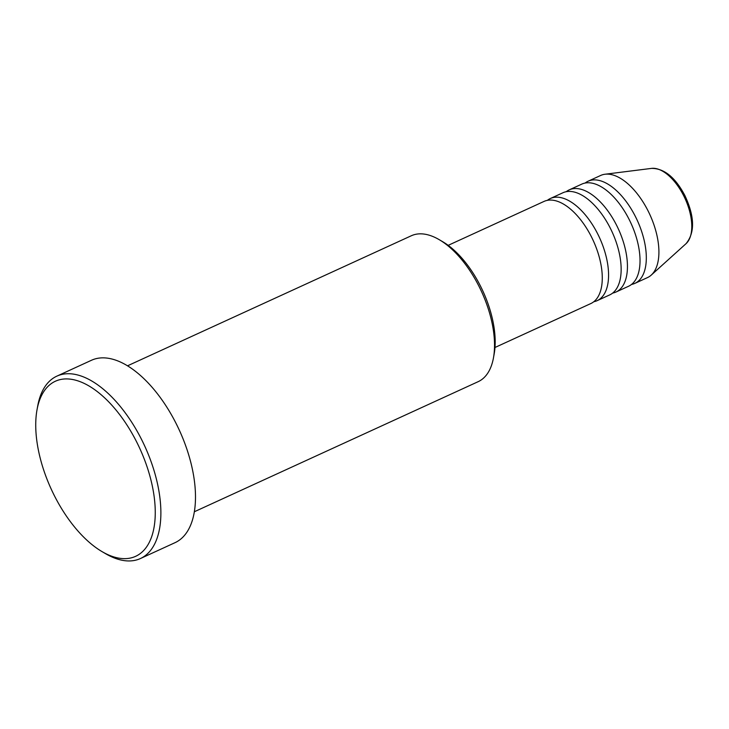 <?xml version="1.0" encoding="UTF-8"?>
<svg xmlns="http://www.w3.org/2000/svg" width="729" height="729" viewBox="0 0 729 729"><rect width="100%" height="100%" fill="white"/><g stroke="black" fill="none" stroke-linecap="round" stroke-linejoin="round"><path stroke-width="1.09" d="M494.982 347.487L590.827 303.556A56.179 28.431 -114.6 0 0 591.529 237.025A56.179 28.431 -114.6 0 0 544.016 201.423L448.171 245.345M593.798 301.733A56.179 28.431 -114.6 0 0 597.124 300.676A56.179 28.431 -114.6 0 0 597.816 234.137A56.179 28.431 -114.6 0 0 550.313 198.534A56.179 28.431 -114.6 0 0 547.342 200.357M597.124 300.676L609.708 294.908A56.179 28.431 -114.6 0 0 610.401 228.377A56.179 28.431 -114.6 0 0 562.897 192.766L550.313 198.534M612.679 293.085A56.179 28.431 -114.6 0 0 615.996 292.019A56.179 28.431 -114.6 0 0 616.698 225.489A56.179 28.431 -114.6 0 0 569.185 189.886A56.179 28.431 -114.6 0 0 566.214 191.709M615.996 292.019L628.58 286.251A56.179 28.431 -114.6 0 0 629.282 219.721A56.179 28.431 -114.6 0 0 581.778 184.118L569.185 189.886M631.56 284.428A56.179 28.431 -114.6 0 0 634.877 283.371A56.179 28.431 -114.6 0 0 635.57 216.841A56.179 28.431 -114.6 0 0 588.066 181.239A56.179 28.431 -114.6 0 0 585.095 183.061M439.305 239.723L442.722 241.727A76.235 38.582 65.4 0 1 480.584 286.297A76.235 38.582 65.4 0 1 494.171 353.975L493.46 357.875A80.254 40.605 -114.6 0 0 479.153 286.634A80.254 40.605 -114.6 0 0 439.305 239.723A80.254 40.605 -114.6 0 0 411.293 235.768L127.502 365.83M194.379 511.74L478.16 381.677A80.254 40.605 -114.6 0 0 493.46 357.875M54.183 495.292A96.301 48.734 -114.6 0 0 101.996 551.589A96.301 48.734 -114.6 0 0 152.097 535.414A96.301 48.734 -114.6 0 0 136.815 442.266A96.301 48.734 -114.6 0 0 77.848 380.857A96.301 48.734 -114.6 0 0 37.015 409.798A96.301 48.734 -114.6 0 0 54.183 495.292M37.015 409.798L37.726 405.898A100.31 50.766 65.4 0 1 56.853 376.146A100.31 50.766 65.4 0 1 141.681 439.724A100.31 50.766 65.4 0 1 140.442 558.532A100.31 50.766 65.4 0 1 105.413 553.593L101.996 551.589M140.442 558.532L175.042 542.668A100.31 50.766 -114.6 0 0 176.29 423.859A100.31 50.766 -114.6 0 0 91.453 360.281L56.853 376.146M634.877 283.371L647.461 277.603A56.179 28.431 -114.6 0 0 651.234 275.106A56.179 28.431 -114.6 0 0 648.163 211.073A56.179 28.431 -114.6 0 0 605.006 174.24A56.179 28.431 -114.6 0 0 600.65 175.47L588.066 181.239M651.553 168.39C664.201 168.353 675.309 177.393 684.868 195.509C694.691 216.559 695.083 232.606 686.053 243.659A41.917 21.214 -114.6 0 0 683.756 195.873A41.917 21.214 -114.6 0 0 651.553 168.39L605.006 174.24M686.053 243.659L651.234 275.106"/></g></svg>
